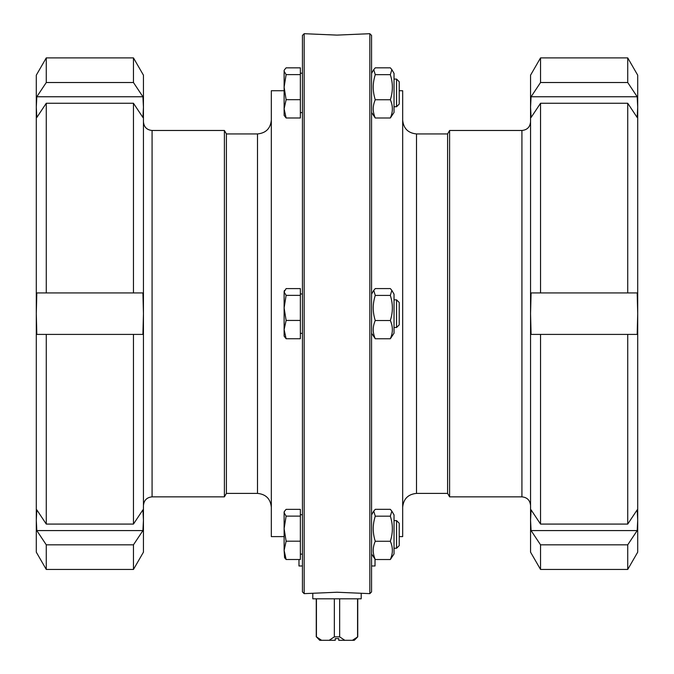 <?xml version="1.0" encoding="UTF-8"?>
<svg xmlns="http://www.w3.org/2000/svg" width="674" height="674" viewBox="0 0 674 674"><rect width="100%" height="100%" fill="white"/><g stroke="black" fill="none" stroke-linecap="round" stroke-linejoin="round"><path stroke-width="1.01" d="M531.078 509.839L540.54 524.077L627.73 524.077L637.191 509.839L637.705 520.21L637.191 530.581L531.078 530.581L530.556 520.21L531.078 509.839M637.191 530.581L627.73 544.819L540.54 544.819L531.078 530.581M531.078 96.761L540.54 82.523L627.73 82.523L637.191 96.761L531.078 96.761L530.556 107.132L530.556 75.176L540.54 57.897L540.54 82.523M531.078 117.495L530.556 107.132L530.556 313.671L531.078 292.929L540.54 292.929L540.54 103.257L531.078 117.495M637.191 96.761L637.705 107.132L637.191 117.495L627.73 103.257L540.54 103.257M540.54 292.929L627.73 292.929L627.73 103.257M627.73 292.929L637.191 292.929L637.705 313.671L637.705 75.176L627.73 57.897L540.54 57.897M627.73 82.523L627.73 57.897M637.705 540.759L637.705 520.21L637.705 552.158L627.73 569.446L627.73 544.819M627.73 569.446L540.54 569.446L540.54 544.819M540.54 569.446L530.556 552.158L530.556 313.671L531.078 334.405L637.191 334.405L637.705 313.671L637.705 520.21M637.705 107.132L637.705 86.584M627.73 524.077L627.73 334.405M540.54 524.077L540.54 334.405M521.92 496.856L449.6 496.856L449.6 130.478L521.92 130.478L521.92 496.856C527.161 497.378 530.042 500.26 530.556 505.5M402.673 507.227C403.499 498.836 408.107 494.227 416.498 493.402L416.498 133.932L447.603 133.932L447.603 493.402L449.6 496.856M142.922 117.495L133.46 103.257L46.27 103.257L36.809 117.495L36.295 107.132L36.809 96.761L142.922 96.761L143.444 107.132L142.922 117.495M36.809 96.761L46.27 82.523L133.46 82.523L142.922 96.761M142.922 530.581L133.46 544.819L46.27 544.819L36.809 530.581L142.922 530.581L143.444 520.21L143.444 552.158L133.46 569.446L133.46 544.819M142.922 509.839L143.444 520.21L143.444 313.671L142.922 334.405L133.46 334.405L133.46 524.077L142.922 509.839M36.809 530.581L36.295 520.21L36.809 509.839L46.27 524.077L133.46 524.077M133.46 334.405L46.27 334.405L46.27 524.077M46.27 334.405L36.809 334.405L36.295 313.671L36.295 552.158L46.27 569.446L133.46 569.446M46.27 544.819L46.27 569.446M36.295 86.584L36.295 107.132L36.295 75.176L46.27 57.897L46.27 82.523M46.27 57.897L133.46 57.897L133.46 82.523M133.46 57.897L143.444 75.176L143.444 313.671L142.922 292.929L36.809 292.929L36.295 313.671L36.295 107.132M36.295 520.21L36.295 540.759M46.27 103.257L46.27 292.929M133.46 103.257L133.46 292.929M152.08 130.478L224.4 130.478L224.4 496.856L152.08 496.856L152.08 130.478C146.839 129.964 143.958 127.083 143.444 121.842M271.327 120.107C270.501 128.507 265.893 133.115 257.502 133.932L257.502 493.402L226.397 493.402L226.397 133.932L224.4 130.478M391.855 511.136L394.029 514.902L394.029 553.961L390.33 559.521C393.035 553.438 393.035 547.355 390.33 541.264C393.035 532.907 393.035 524.541 390.33 516.174L391.855 511.136L390.33 509.333L375.266 509.333L373.733 511.136L375.266 516.174C372.562 524.541 372.562 532.907 375.266 541.264C372.562 547.355 372.562 553.438 375.266 559.521L371.568 553.961L371.568 571.518M375.022 559.294L375.022 565.983L371.568 565.983M302.432 571.518L302.432 554.129L300.36 554.129M302.432 565.983L298.978 565.983L298.978 559.504M338.727 638.573L338.727 640.3L338.727 638.573L335.273 638.573L335.273 640.3L335.273 638.573M321.574 640.3L316.435 636.846L319.72 640.3L335.273 640.3M334.346 598.824L334.346 636.846L329.207 640.3M316.435 598.824L316.435 636.846M352.426 640.3L354.28 640.3L357.742 636.846L352.426 640.3L344.793 640.3L339.654 636.846L334.346 636.846M338.727 640.3L344.793 640.3M339.654 598.824L339.654 636.846M357.565 598.824L357.565 636.846M312.803 593.28L312.803 598.824L361.197 598.824L361.197 593.28M284.58 511.153L284.116 512.737L286.121 516.124L284.116 528.66L284.116 511.962L284.58 511.153L286.121 509.359L300.36 509.359L300.36 559.504L286.121 559.504L284.58 557.701L286.121 559.504L284.116 550.346L284.116 528.66L286.121 541.197L284.116 550.346L284.58 557.701M391.855 69.616L394.029 73.382L394.029 112.44L390.33 118.001C393.035 111.918 393.035 105.835 390.33 99.752C393.035 91.386 393.035 83.02 390.33 74.662L391.855 69.616L390.33 67.821L375.266 67.821L373.733 69.616L375.266 74.662C372.562 83.02 372.562 91.386 375.266 99.752C372.562 105.835 372.562 111.918 375.266 118.001L371.568 112.44M390.33 74.662L375.266 74.662M390.33 99.752L375.266 99.752M390.33 118.001L375.266 118.001M396.565 79.085L396.565 106.736L399.219 104.082L399.219 81.739L396.565 79.085L394.029 79.085M284.116 71.225L286.121 74.612L284.116 87.148L284.116 70.441L284.58 69.641L286.121 67.838L300.36 67.838L300.36 74.612L286.121 74.612M286.121 99.685L284.116 108.834L284.116 87.148L286.121 99.685L300.36 99.685L300.36 117.984L286.121 117.984L284.116 115.38L284.116 108.834L286.121 117.984M300.36 74.612L300.36 99.685M391.855 290.376L394.029 294.142L394.029 333.2L390.33 338.761C393.035 332.678 393.035 326.595 390.33 320.512C393.035 312.146 393.035 303.78 390.33 295.414L391.855 290.376L390.33 288.582L375.266 288.582L373.733 290.376L375.266 295.414C372.562 303.78 372.562 312.146 375.266 320.512C372.562 326.595 372.562 332.678 375.266 338.761L371.568 333.2M390.33 295.414L375.266 295.414M390.33 320.512L375.266 320.512M390.33 338.761L375.266 338.761M396.565 303.915L396.565 327.497L399.219 324.843L399.219 302.491L396.565 299.846L396.565 303.915M284.116 307.9L286.121 320.436L284.116 329.594L284.116 291.985L286.121 295.364L284.116 307.9M286.121 338.744L284.116 336.132L284.116 329.594L286.121 338.744L300.36 338.744L300.36 320.436L286.121 320.436M284.116 291.985L286.121 288.598L300.36 288.598L300.36 295.364L286.121 295.364M300.36 295.364L300.36 320.436M390.33 541.264L375.266 541.264M390.33 559.521L375.266 559.521M390.33 516.174L375.266 516.174M396.565 538.037L396.565 548.257L399.219 545.603L399.219 523.251L396.565 520.606L396.565 538.037M284.116 511.962L284.116 512.737M300.36 516.124L286.121 516.124M300.36 541.197L286.121 541.197M304.168 33.7L302.432 35.427L302.432 591.907L304.168 593.642L304.168 33.7L337 35.107L369.832 33.7L369.832 593.642L371.568 591.907L371.568 35.427L369.832 33.7M284.116 536.605L271.327 536.605L271.327 90.729L284.116 90.729M304.168 593.642L337 592.235L369.832 593.642M399.219 90.729L402.673 90.729L402.673 536.605L399.219 536.605M521.92 130.478C527.161 129.964 530.042 127.083 530.556 121.842M447.603 133.932L449.6 130.478M152.08 496.856C146.839 497.378 143.958 500.26 143.444 505.5M226.397 493.402L224.4 496.856M357.742 598.824L357.742 636.846M316.258 598.824L316.258 636.846M371.568 73.382L373.733 69.616M394.029 106.736L396.565 106.736M284.116 70.441L284.58 69.641M300.36 112.609L302.432 112.609M300.36 73.205L302.432 73.205M371.568 294.142L373.733 290.376M394.029 327.497L396.565 327.497M394.029 299.846L396.565 299.846M284.116 291.202L284.58 290.393M300.36 333.369L302.432 333.369M300.36 293.965L302.432 293.965M371.568 514.902L373.733 511.136M394.029 548.257L396.565 548.257M394.029 520.606L396.565 520.606M300.36 514.725L302.432 514.725M257.502 493.402C265.893 494.227 270.501 498.836 271.327 507.227M257.502 133.932L226.397 133.932M416.498 133.932C408.107 133.115 403.499 128.507 402.673 120.107M416.498 493.402L447.603 493.402"/></g></svg>
